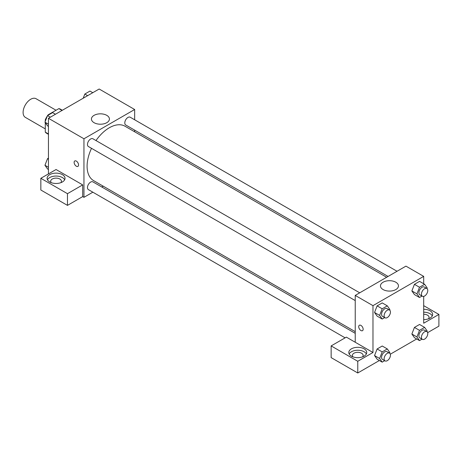 <?xml version="1.0" encoding="UTF-8"?>
<svg xmlns="http://www.w3.org/2000/svg" width="462" height="462" viewBox="0 0 462 462"><rect width="100%" height="100%" fill="white"/><g stroke="black" fill="none" stroke-linecap="round" stroke-linejoin="round"><path stroke-width="0.69" d="M56.041 110.251L36.082 98.729A10.759 6.208 120 0 0 27.795 101.611A10.759 6.208 120 0 0 23.1 112.433A10.759 6.208 120 0 0 25.329 117.36L45.282 128.881M48.545 114.986L48.187 114.784L58.859 108.622A13.883 8.016 120 0 1 60.464 109.194L62.335 110.274M48.452 133.963L45.282 132.138A13.883 8.016 120 0 0 46.581 133.241L48.452 134.321M45.282 132.138L45.282 122.655M45.282 121.327L45.282 119.814A13.883 8.016 120 0 1 47.384 115.916M48.187 114.784A13.883 8.016 120 0 0 47.678 115.488M45.767 120.091L45.282 119.814M62.029 110.453L58.859 108.622M48.452 173.914L48.452 118.289L99.163 89.01L134.656 109.506L134.656 119.791M134.656 130.14L134.656 131.791M94.069 115.35A8.992 5.192 180 0 1 103.869 114.224A8.992 5.192 180 0 1 109.419 119.023A8.992 5.192 180 0 1 100.427 124.214A8.992 5.192 180 0 1 91.436 119.023A8.992 5.192 180 0 1 94.069 115.35M92.856 192.192L83.951 197.332L83.951 138.779L48.452 118.289M83.951 138.779L134.656 109.506M74.775 160.949A3.136 1.813 -120 0 0 74.295 163.461A3.136 1.813 -120 0 0 76.346 166.228A3.136 1.813 60 0 1 74.295 163.461A3.136 1.813 60 0 1 74.775 160.949A3.136 1.813 60 0 1 77.911 162.763A3.136 1.813 60 0 1 77.911 166.384A3.136 1.813 60 0 1 76.346 166.228A3.136 1.813 -120 0 0 77.911 166.384M82.681 184.892L56.058 169.519L40.847 178.303L67.469 193.676L82.681 184.892L82.681 196.604L83.951 197.332M49.723 174.648A8.963 5.174 180 0 1 59.488 173.521A8.963 5.174 180 0 1 65.026 178.303A8.963 5.174 180 0 1 56.058 183.478A8.963 5.174 180 0 1 47.095 178.303A8.963 5.174 180 0 1 49.723 174.648M64.657 179.77A8.963 5.174 0 0 0 49.723 177.57A8.963 5.174 0 0 0 47.465 179.77M51.317 182.698A5.377 3.107 180 0 1 50.681 181.231A5.377 3.107 180 0 1 54.002 178.361A5.377 3.107 180 0 1 59.864 179.037A5.377 3.107 180 0 1 61.44 181.231A5.377 3.107 180 0 1 60.805 182.698M67.469 193.676L67.469 205.382L82.681 196.604M40.847 178.303L40.847 190.015L67.469 205.382M103.245 186.192L101.819 187.018M359.713 292.816L92.885 138.762A4.481 2.587 120 0 0 88.404 141.355A4.481 2.587 120 0 0 88.404 146.529L355.232 300.583M355.232 333.327L92.885 181.861A4.481 2.587 120 0 0 89.432 183.062A4.481 2.587 120 0 0 87.474 187.572A4.481 2.587 120 0 0 88.404 189.622L345.12 337.838M397.037 271.269L130.203 117.215A4.481 2.587 120 0 0 126.75 118.416A4.481 2.587 120 0 0 124.792 122.927A4.481 2.587 120 0 0 125.722 124.983L388.074 276.449M386.642 277.269L125.006 126.218A31.41 18.133 120 0 0 95.998 140.564M91.516 148.325A31.41 18.133 120 0 0 87.093 166.245A31.41 18.133 120 0 0 93.595 180.619L355.232 331.676M355.232 342.25L346.361 337.127L331.144 345.905L357.767 361.278L372.978 352.494L355.232 342.25L355.232 295.409L405.942 266.129L423.689 276.374L423.689 283.755M331.144 345.905L331.144 357.617L357.767 372.99L379.371 360.516M390.315 354.198L416.689 338.969M427.633 332.652L438.9 326.149L438.9 314.437L423.689 323.221L423.689 296.39M423.689 314.258A5.377 3.107 180 0 1 427.489 315.165A5.377 3.107 180 0 1 429.065 317.365A5.377 3.107 180 0 1 428.43 318.826M432.288 315.898A8.963 5.174 0 0 0 423.689 312.191M423.689 309.263A8.963 5.174 180 0 1 432.651 314.437A8.963 5.174 180 0 1 423.689 319.612M353.026 356.883A5.377 3.107 180 0 1 352.391 355.422A5.377 3.107 180 0 1 357.767 352.315A5.377 3.107 180 0 1 363.149 355.422A5.377 3.107 180 0 1 362.514 356.883M366.366 353.956A8.963 5.174 0 0 0 351.432 351.761A8.963 5.174 0 0 0 349.168 353.956M351.432 348.833A8.963 5.174 180 0 1 361.197 347.713A8.963 5.174 180 0 1 366.73 352.494A8.963 5.174 180 0 1 357.767 357.669A8.963 5.174 180 0 1 348.804 352.494A8.963 5.174 180 0 1 351.432 348.833M357.767 361.278L357.767 372.99M423.689 305.653L438.9 314.437M419.502 330.347L414.431 327.419L419.554 324.463L414.431 327.419L411.873 334.02L414.431 337.664L411.873 334.02L416.943 336.948L419.502 330.347L424.624 327.391L427.188 331.035L426.952 331.647M422.02 296.05L419.502 297.499L414.431 294.571L411.867 290.933M419.502 297.499L416.943 293.855L419.502 287.254L414.431 284.326L419.554 281.37L414.431 284.326L411.873 290.927L414.431 294.571M384.702 317.596L382.184 319.046L377.113 316.118L374.543 312.479L377.113 305.873L382.236 302.916L377.113 305.873L382.184 308.801L387.306 305.844L389.87 309.488L389.633 310.094M382.184 351.894L377.113 348.966L382.236 346.009L377.113 348.966L374.549 355.567L377.113 359.211L374.549 355.567L379.62 358.495L382.184 351.894L387.306 348.937L389.87 352.581L389.633 353.193M372.978 352.494L372.978 305.653L423.689 276.374M395.818 282.218A8.992 5.192 180 0 1 398.452 285.891A8.992 5.192 180 0 1 389.46 291.083A8.992 5.192 180 0 1 380.469 285.891A8.992 5.192 180 0 1 386.018 281.092A8.992 5.192 180 0 1 395.818 282.218M372.978 305.653L355.232 295.409M359.367 325.254A3.136 1.813 -120 0 0 358.887 327.772A3.136 1.813 -120 0 0 360.932 330.532A3.136 1.813 60 0 1 358.882 327.772A3.136 1.813 60 0 1 359.361 325.254A3.136 1.813 60 0 1 362.503 327.067A3.136 1.813 60 0 1 362.503 330.688A3.136 1.813 60 0 1 360.932 330.532A3.136 1.813 -120 0 0 362.503 330.688M382.184 319.046L379.62 315.402L382.184 308.801M389.524 310.025L386.983 308.564A4.481 2.587 120 0 0 383.529 309.765A4.481 2.587 120 0 0 381.577 314.276A4.481 2.587 120 0 0 382.501 316.326L385.037 317.792A4.481 2.587 120 0 0 389.524 315.2A4.481 2.587 120 0 0 389.524 310.025A4.481 2.587 120 0 0 386.065 311.226A4.481 2.587 120 0 0 384.113 315.737A4.481 2.587 120 0 0 385.037 317.792M377.113 316.118L374.549 312.474L379.62 315.402M387.306 305.844L382.236 302.916M419.502 287.254L424.624 284.297L427.188 287.942L426.952 288.548M426.842 288.479L424.307 287.017A4.481 2.587 120 0 0 420.853 288.219A4.481 2.587 120 0 0 418.895 292.729A4.481 2.587 120 0 0 419.825 294.779L422.36 296.24A4.481 2.587 120 0 0 426.842 293.653A4.481 2.587 120 0 0 426.842 288.479A4.481 2.587 120 0 0 423.388 289.68A4.481 2.587 120 0 0 421.431 294.19A4.481 2.587 120 0 0 422.36 296.24M416.943 293.855L411.873 290.927M424.624 284.297L419.554 281.37M384.702 360.689L382.184 362.139L379.62 358.495M389.524 353.118L386.983 351.657A4.481 2.587 120 0 0 383.529 352.858A4.481 2.587 120 0 0 381.577 357.369A4.481 2.587 120 0 0 382.501 359.419L385.037 360.886A4.481 2.587 120 0 0 389.524 358.298A4.481 2.587 120 0 0 389.524 353.118A4.481 2.587 120 0 0 386.065 354.319A4.481 2.587 120 0 0 384.113 358.83A4.481 2.587 120 0 0 385.037 360.886M382.184 362.139L377.113 359.211M387.306 348.937L382.236 346.009M422.02 339.143L419.502 340.592L416.943 336.948M426.842 331.572L424.307 330.111A4.481 2.587 120 0 0 420.853 331.312A4.481 2.587 120 0 0 418.895 335.822A4.481 2.587 120 0 0 419.825 337.872L422.36 339.339A4.481 2.587 120 0 0 426.842 336.752A4.481 2.587 120 0 0 426.842 331.572A4.481 2.587 120 0 0 423.388 332.773A4.481 2.587 120 0 0 421.431 337.283A4.481 2.587 120 0 0 422.36 339.339M419.502 340.592L414.431 337.664M424.624 327.391L419.554 324.463M48.452 126.369L47.517 125.826L44.953 122.182L47.517 115.581L52.639 112.624L55.452 114.247M48.452 124.203L44.953 122.182M50.329 117.204L47.517 115.581M83.212 98.221L84.835 94.034L89.957 91.078L92.775 92.7M87.647 95.657L84.835 94.034M48.452 169.462L47.517 168.925L44.953 165.28L47.517 158.674L48.452 158.131M48.452 167.296L44.953 165.28M48.452 159.217L47.517 158.674"/></g></svg>
